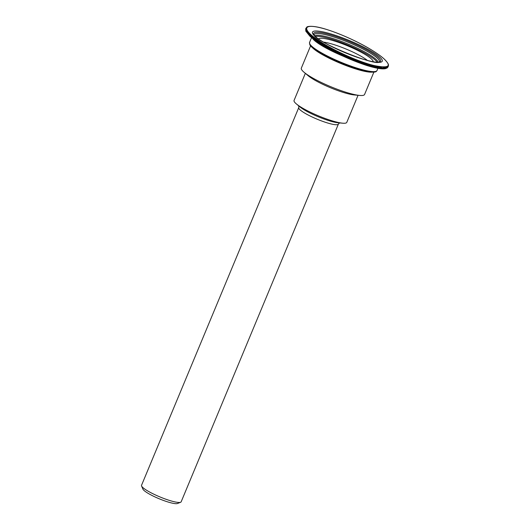 <?xml version="1.0" encoding="UTF-8"?>
<svg xmlns="http://www.w3.org/2000/svg" width="530" height="530" viewBox="0 0 530 530"><rect width="100%" height="100%" fill="white"/><g stroke="black" fill="none" stroke-linecap="round" stroke-linejoin="round"><path stroke-width="0.79" d="M141.583 486.017L142.908 489.104A19.02 3.233 22.6 0 0 159.172 498.77A19.02 3.233 22.6 0 0 177.497 503.5L180.624 502.268A21.465 3.65 -157.4 0 1 163.214 498.24A21.465 3.65 -157.4 0 1 143.305 487.958A21.465 3.65 -157.4 0 1 141.583 486.017A21.465 3.65 -157.4 0 1 141.53 485.314L298.761 107.59L298.761 105.768M298.761 107.59A21.465 3.65 -157.4 0 0 300.536 110.233A21.465 3.65 -157.4 0 0 326.897 122.768A21.465 3.65 -157.4 0 0 338.392 124.086L181.161 501.811A21.465 3.65 -157.4 0 1 180.624 502.268M323.558 42.128A27.732 4.717 -157.4 0 1 367.363 60.367M318.55 38.928A29.62 5.035 -157.4 0 1 347.693 45.885A29.62 5.035 -157.4 0 1 373.166 61.659M315.449 36.497A34.258 5.823 -157.4 0 1 347.998 45.156A34.258 5.823 -157.4 0 1 377.075 62.149M359.731 69.768A32.628 5.552 -157.4 0 1 322.26 54.166M371.55 72.173A34.258 5.823 -157.4 0 1 342.777 64.296A34.258 5.823 -157.4 0 1 313.879 49.012A34.258 5.823 -157.4 0 1 312.23 47.475M373.862 72.173L364.58 94.459A34.258 5.823 -157.4 0 1 359.738 95.44A34.258 5.823 -157.4 0 1 330.852 86.734A34.258 5.823 -157.4 0 1 304.16 72.352A34.258 5.823 -157.4 0 1 304.048 72.252A34.258 5.823 -157.4 0 1 301.325 68.132L310.6 45.838M359.738 95.44L354.484 94.969A28.547 4.856 -157.4 0 1 330.415 87.715A28.547 4.856 -157.4 0 1 308.175 75.737A28.547 4.856 -157.4 0 1 308.076 75.651L304.048 72.252M358.055 95.287L346.772 122.384A28.547 4.856 -157.4 0 1 342.738 123.198A28.547 4.856 -157.4 0 1 318.669 115.944A28.547 4.856 -157.4 0 1 296.422 103.959A28.547 4.856 -157.4 0 1 296.323 103.88A28.547 4.856 -157.4 0 1 294.057 100.442L305.34 73.345M342.738 123.198L338.193 122.794A23.611 4.015 -157.4 0 1 328.892 120.668A23.611 4.015 -157.4 0 1 299.894 106.888A23.611 4.015 -157.4 0 1 299.814 106.822L296.323 103.88M306.062 31.217L316.065 41.002L339.233 54.292L369.205 66.217L380.447 68.655L386.291 68.171M367.74 65.243L343.241 55.617L322.459 44.613L309.407 35.192L305.691 28.845L305.803 31.151L309.878 36.179C314.118 40.048 320.869 44.527 330.124 49.621C341.419 55.822 353.603 61.102 366.68 65.462C376.015 68.337 382.309 69.39 385.562 68.615L387.198 67.933L388.046 66.893L382.388 68.43L367.74 65.243M388.079 66.82L388.291 66.296L382.633 67.833L367.992 64.647L343.5 55.027L322.724 44.03L309.646 34.596L305.949 28.269L306.824 27.196C306.492 26.732 311.461 24.599 326.692 29.481C344.321 35.046 362.434 44.209 372.1 50.284C378.301 54.126 382.799 57.492 385.582 60.387C389.504 64.998 388.358 64.985 388.298 66.296M326.745 29.508C352.92 37.855 379.811 53.457 385.873 60.791C391.398 66.747 387.317 68.297 373.637 65.442C354.736 60.678 328.209 47.514 317.125 39.439C302.272 29.369 301.391 21.849 326.745 29.508M379.142 56.544A37.816 6.433 22.6 0 0 318.775 31.171A37.816 6.433 22.6 0 0 344.175 52.311A37.816 6.433 22.6 0 0 379.142 56.544M309.546 42.427L309.785 44.653C310.871 47.707 321.617 54.736 337.875 61.811C353.119 68.178 364.375 71.636 371.629 72.173C376.737 72.186 376.141 71.504 377.022 70.516A36.543 6.214 -157.4 0 1 340.896 62.209A36.543 6.214 -157.4 0 1 309.546 42.427L311.547 37.623M310.01 44.288A35.563 6.049 22.6 0 0 340.591 62.944A35.563 6.049 22.6 0 0 375.379 71.497M312.514 38.398A36.543 6.214 22.6 0 0 343.407 56.286M377.532 56.736A36.199 6.155 -157.4 0 1 379.619 61.97C375.538 66.661 313.336 40.764 313.786 34.563A36.199 6.155 -157.4 0 1 338.253 37.305A36.199 6.155 -157.4 0 1 377.532 56.736M378.996 62.109A35.252 5.996 22.6 0 0 376.38 57.346A35.252 5.996 22.6 0 0 339.558 38.928A35.252 5.996 22.6 0 0 314.124 35.106M314.707 35.775A34.583 5.883 -157.4 0 1 342.267 41.751A34.583 5.883 -157.4 0 1 375.207 58.644A34.583 5.883 -157.4 0 1 378.115 62.169M338.392 124.086L339.677 122.801M305.691 28.839L305.942 28.242M377.022 70.516L377.936 68.33M312.09 35.941L314.316 38.418L325.347 45.6"/></g></svg>
